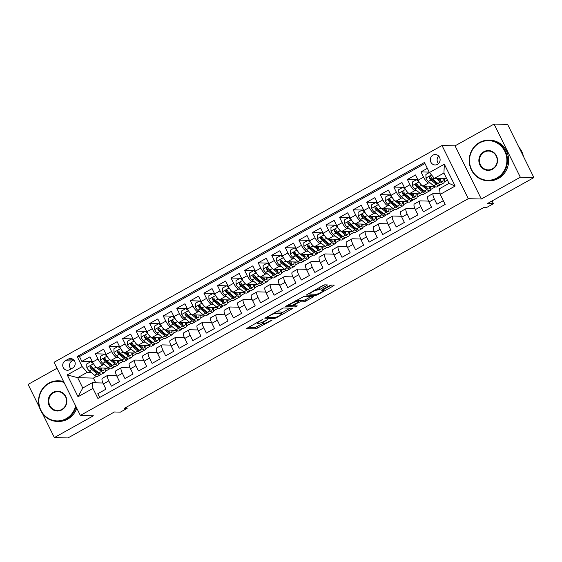 <?xml version="1.0" encoding="UTF-8"?>
<svg xmlns="http://www.w3.org/2000/svg" width="562" height="562" viewBox="0 0 562 562"><rect width="100%" height="100%" fill="white"/><g stroke="black" fill="none" stroke-linecap="round" stroke-linejoin="round"><path stroke-width="0.84" d="M262.587 319.448L246.339 328.622L255.935 328.875L271.945 320.242L269.367 321.246A5.1 0.836 153.7 0 1 263.402 323.579L262.602 323.557A5.1 0.836 153.7 0 1 262.285 323.438A5.1 0.836 153.7 0 1 265.159 321.134L267.547 319.581L264.414 321.113A5.1 0.836 153.7 0 1 258.443 323.445L257.649 323.424A5.1 0.836 153.7 0 1 257.333 323.305A5.1 0.836 153.7 0 1 260.199 321L262.587 319.448M432.944 155.168A5.199 4.896 -88.5 0 0 435.079 164.961A5.199 4.896 -88.5 0 0 439.99 158.575A5.199 4.896 -88.5 0 0 432.944 155.168M438.711 156.103A5.199 4.896 -88.5 0 0 438.515 163.598M326.592 285.665L327.484 284.948L324.695 284.836L322.834 285.566L306.227 295.071L315.914 295.359L317.783 294.628L333.491 285.847L334.292 285.096L331.039 285.004L322.455 289.493L321.555 290.217L323.262 290.294A4.264 0.695 153.7 0 1 323.529 290.392A4.264 0.695 153.7 0 1 320.579 292.619A4.264 0.695 153.7 0 1 316.139 294.277L309.824 294.109A4.264 0.695 153.7 0 1 309.564 294.01A4.264 0.695 153.7 0 1 312.514 291.783A4.264 0.695 153.7 0 1 316.947 290.125L319.869 289.423L326.592 285.665L326.199 284.878M42.473 413.492L54.374 437.573L67.946 437.938L114.409 411.974L120.38 412.136L127.167 408.342L124.448 408.272L483.917 207.42L486.629 207.49L493.415 203.704L492.059 200.964M520.328 177.227L494.054 124.061L455.051 145.853L481.325 199.018L520.328 177.227L533.9 177.585L487.444 203.542L493.415 203.704M481.325 199.018L468.294 198.674L80.345 415.437L54.064 362.279L442.02 145.509L468.294 198.674M54.374 437.573L93.376 415.789L80.345 415.437M283.29 307.976L264.814 318.204L274.509 318.499L276.371 317.769L292.978 308.264L283.29 307.976M286.416 305.918L303.993 296.406L313.687 296.701L304.197 301.906L300.312 301.801L298.443 302.532L293.09 305.749L297.305 305.918L295.373 306.929L285.622 306.676L286.416 305.918M494.054 124.061L507.627 124.427L533.9 177.585M57.022 368.258L28.1 384.415L39.459 407.401M427.338 168.34L420.966 171.902L429.206 172.12M430.302 183.001L428.567 182.952A6.498 1.897 -119.2 0 1 423.558 177.149L418.128 180.177L415.536 174.937L407.401 179.482L417.924 179.763M416.737 190.574L415.002 190.532A6.498 1.897 -119.2 0 1 409.993 184.729L404.563 187.757L401.971 182.517L393.836 187.062L404.359 187.343M403.172 198.154L401.437 198.112A6.498 1.897 -119.2 0 1 396.428 192.309L390.997 195.337L388.405 190.097L380.27 194.642L390.794 194.923M389.607 205.734L387.871 205.692A6.498 1.897 -119.2 0 1 382.863 199.882L377.439 202.917L374.847 197.676L366.705 202.222L377.228 202.503M376.041 213.314L374.306 213.272A6.498 1.897 -119.2 0 1 369.297 207.462L363.874 210.497L361.282 205.249L353.14 209.802L363.663 210.076M362.476 220.894L360.748 220.852A6.498 1.897 -119.2 0 1 355.732 215.042L350.309 218.077L347.716 212.829L339.574 217.382L350.098 217.656M348.911 228.474L347.183 228.432A6.498 1.897 -119.2 0 1 342.167 222.622L336.743 225.657L334.151 220.409L326.009 224.962L336.533 225.236M335.345 236.054L333.617 236.005A6.498 1.897 -119.2 0 1 328.601 230.202L323.178 233.237L320.586 227.989L312.444 232.542L322.967 232.816M321.78 243.634L320.052 243.585A6.498 1.897 -119.2 0 1 315.036 237.782L309.613 240.817L307.021 235.569L298.879 240.115L309.402 240.395M308.215 251.214L306.487 251.165A6.498 1.897 -119.2 0 1 301.471 245.362L296.048 248.397L293.455 243.149L285.313 247.694L295.837 247.975M294.65 258.794L292.921 258.745A6.498 1.897 -119.2 0 1 287.906 252.942L282.482 255.97L279.89 250.729L271.748 255.274L282.279 255.555M281.084 266.374L279.356 266.325A6.498 1.897 -119.2 0 1 274.34 260.522L268.917 263.55L266.325 258.309L258.19 262.854L268.713 263.135M267.519 273.954L265.791 273.905A6.498 1.897 -119.2 0 1 260.775 268.102L255.352 271.13L252.76 265.889L244.625 270.434L255.148 270.715M253.954 281.527L252.226 281.485A6.498 1.897 -119.2 0 1 247.217 275.682L241.786 278.71L239.194 273.469L231.059 278.014L241.583 278.295M240.395 289.107L238.66 289.065A6.498 1.897 -119.2 0 1 233.652 283.255L228.221 286.29L225.629 281.049L217.494 285.594L228.017 285.875M226.83 296.687L225.095 296.645A6.498 1.897 -119.2 0 1 220.086 290.835L214.656 293.87L212.064 288.622L203.929 293.174L214.452 293.448M213.265 304.267L211.53 304.225A6.498 1.897 -119.2 0 1 206.521 298.415L201.091 301.45L198.498 296.202L190.363 300.754L200.887 301.028M199.7 311.847L197.965 311.805A6.498 1.897 -119.2 0 1 192.956 305.995L187.525 309.03L184.933 303.782L176.798 308.334L187.322 308.608M186.134 319.427L184.399 319.378A6.498 1.897 -119.2 0 1 179.39 313.575L173.96 316.61L171.375 311.362L163.233 315.914L173.756 316.188M172.569 327.007L170.834 326.958A6.498 1.897 -119.2 0 1 165.825 321.155L160.402 324.19L157.81 318.942L149.668 323.487L160.191 323.768M159.004 334.587L157.269 334.538A6.498 1.897 -119.2 0 1 152.26 328.735L146.837 331.77L144.244 326.522L136.102 331.067L146.626 331.348M145.439 342.167L143.71 342.118A6.498 1.897 -119.2 0 1 138.695 336.315L133.271 339.343L130.679 334.102L122.537 338.647L133.061 338.928M131.873 349.747L130.145 349.697A6.498 1.897 -119.2 0 1 125.129 343.895L119.706 346.923L117.114 341.682L108.972 346.227L119.495 346.508M118.308 357.327L116.58 357.277A6.498 1.897 -119.2 0 1 111.564 351.475L106.141 354.503L103.549 349.262L95.407 353.807L97.999 359.055A6.498 1.897 60.8 0 0 103.015 364.857L104.743 364.9M105.93 354.088L95.407 353.807M99.685 397.482L97.823 393.716L105.958 389.171L103.366 383.923A6.498 1.897 60.8 0 1 102.368 378.31L107.799 375.276A6.498 1.897 60.8 0 0 108.796 380.888L111.388 386.136L119.523 381.591L116.931 376.343A6.498 1.897 60.8 0 1 115.934 370.73L121.364 367.696A6.498 1.897 -119.2 0 1 121.687 367.625L130.068 367.843M121.364 367.696A6.498 1.897 -119.2 0 0 122.361 373.316L124.954 378.556L133.089 374.011L130.496 368.763A6.498 1.897 60.8 0 1 129.499 363.15L134.929 360.116A6.498 1.897 -119.2 0 1 135.252 360.045L143.633 360.263M134.929 360.116A6.498 1.897 -119.2 0 0 135.927 365.736L138.519 370.976L146.654 366.431L144.062 361.183A6.498 1.897 60.8 0 1 143.064 355.57L148.494 352.536A6.498 1.897 -119.2 0 1 148.818 352.465L157.198 352.683M148.494 352.536A6.498 1.897 -119.2 0 0 149.492 358.156L152.084 363.396L160.219 358.851L157.627 353.603A6.498 1.897 60.8 0 1 156.629 347.99L162.053 344.956A6.498 1.897 -119.2 0 1 162.383 344.885L170.764 345.103M162.053 344.956A6.498 1.897 -119.2 0 0 163.05 350.576L165.642 355.816L173.784 351.271L171.192 346.023A6.498 1.897 60.8 0 1 170.195 340.41L175.618 337.383A6.498 1.897 -119.2 0 1 175.948 337.305L184.329 337.53M175.618 337.383A6.498 1.897 -119.2 0 0 176.616 342.996L179.208 348.236L187.35 343.691L184.757 338.45A6.498 1.897 60.8 0 1 183.76 332.83L189.183 329.803A6.498 1.897 -119.2 0 1 189.513 329.725L197.894 329.95M189.183 329.803A6.498 1.897 -119.2 0 0 190.181 335.416L192.773 340.663L200.915 336.111L198.323 330.87A6.498 1.897 60.8 0 1 197.325 325.25L202.749 322.223A6.498 1.897 -119.2 0 1 203.079 322.145L211.46 322.37M202.749 322.223A6.498 1.897 -119.2 0 0 203.746 327.836L206.338 333.083L214.48 328.531L211.888 323.291A6.498 1.897 60.8 0 1 210.891 317.671L216.314 314.643A6.498 1.897 -119.2 0 1 216.644 314.565L225.025 314.79M216.314 314.643A6.498 1.897 -119.2 0 0 217.311 320.256L219.904 325.503L228.046 320.951L225.453 315.711A6.498 1.897 60.8 0 1 224.456 310.098L229.879 307.063A6.498 1.897 -119.2 0 1 230.209 306.985L238.59 307.21M229.879 307.063A6.498 1.897 -119.2 0 0 230.877 312.676L233.469 317.923L241.611 313.371L239.019 308.131A6.498 1.897 60.8 0 1 238.021 302.518L243.444 299.483A6.498 1.897 -119.2 0 1 243.775 299.406L252.155 299.63M243.444 299.483A6.498 1.897 -119.2 0 0 244.442 305.096L247.034 310.343L255.176 305.798L252.584 300.551A6.498 1.897 60.8 0 1 251.586 294.938L257.01 291.903A6.498 1.897 -119.2 0 1 257.34 291.833L265.721 292.05M257.01 291.903A6.498 1.897 -119.2 0 0 258.007 297.516L260.599 302.763L268.741 298.218L266.149 292.971A6.498 1.897 60.8 0 1 265.152 287.358L270.575 284.323A6.498 1.897 -119.2 0 1 270.905 284.253L279.286 284.47M270.575 284.323A6.498 1.897 -119.2 0 0 271.572 289.943L274.165 295.183L282.3 290.638L279.714 285.391A6.498 1.897 60.8 0 1 278.71 279.778L284.14 276.743A6.498 1.897 -119.2 0 1 284.47 276.673L292.851 276.89M284.14 276.743A6.498 1.897 -119.2 0 0 285.138 282.363L287.73 287.603L295.865 283.058L293.273 277.811A6.498 1.897 60.8 0 1 292.275 272.198L297.705 269.163A6.498 1.897 -119.2 0 1 298.036 269.093L306.416 269.31M297.705 269.163A6.498 1.897 -119.2 0 0 298.703 274.783L301.295 280.024L309.43 275.478L306.838 270.231A6.498 1.897 60.8 0 1 305.84 264.618L311.271 261.583A6.498 1.897 -119.2 0 1 311.601 261.513L319.982 261.73M311.271 261.583A6.498 1.897 -119.2 0 0 312.268 267.203L314.861 272.444L322.995 267.898L320.403 262.651A6.498 1.897 60.8 0 1 319.406 257.038L324.836 254.01A6.498 1.897 -119.2 0 1 325.166 253.933L333.54 254.157M324.836 254.01A6.498 1.897 -119.2 0 0 325.834 259.623L328.426 264.864L336.561 260.318L333.969 255.078A6.498 1.897 60.8 0 1 332.971 249.458L338.401 246.43A6.498 1.897 -119.2 0 1 338.724 246.353L347.105 246.578M338.401 246.43A6.498 1.897 -119.2 0 0 339.399 252.043L341.991 257.291L350.126 252.738L347.534 247.498A6.498 1.897 60.8 0 1 346.536 241.878L351.967 238.85A6.498 1.897 -119.2 0 1 352.29 238.773L360.671 238.998M351.967 238.85A6.498 1.897 -119.2 0 0 352.964 244.463L355.556 249.711L363.691 245.158L361.099 239.918A6.498 1.897 60.8 0 1 360.102 234.298L365.525 231.27A6.498 1.897 -119.2 0 1 365.855 231.193L374.236 231.418M365.525 231.27A6.498 1.897 -119.2 0 0 366.522 236.883L369.115 242.131L377.257 237.578L374.664 232.338A6.498 1.897 60.8 0 1 373.667 226.718L379.09 223.69A6.498 1.897 -119.2 0 1 379.42 223.613L387.801 223.838M379.09 223.69A6.498 1.897 -119.2 0 0 380.088 229.303L382.68 234.551L390.822 229.998L388.23 224.758A6.498 1.897 60.8 0 1 387.232 219.145L392.655 216.11A6.498 1.897 -119.2 0 1 392.986 216.033L401.366 216.258M392.655 216.11A6.498 1.897 -119.2 0 0 393.653 221.723L396.245 226.971L404.387 222.426L401.795 217.178A6.498 1.897 60.8 0 1 400.797 211.565L406.221 208.53A6.498 1.897 -119.2 0 1 406.551 208.453L414.932 208.678M406.221 208.53A6.498 1.897 -119.2 0 0 407.218 214.143L409.81 219.391L417.952 214.846L415.36 209.598A6.498 1.897 60.8 0 1 414.363 203.985L419.786 200.95A6.498 1.897 -119.2 0 1 420.116 200.88L428.497 201.098M419.786 200.95A6.498 1.897 -119.2 0 0 420.783 206.57L423.376 211.811L431.518 207.266L428.925 202.018A6.498 1.897 60.8 0 1 427.928 196.405L433.351 193.37A6.498 1.897 -119.2 0 1 433.681 193.3L440.102 193.468M418.128 180.177A6.498 1.897 60.8 0 0 423.144 185.987L434.363 186.282M404.563 187.757A6.498 1.897 60.8 0 0 409.579 193.567L420.798 193.862M390.997 195.337A6.498 1.897 60.8 0 0 396.013 201.14L407.232 201.442M377.439 202.917A6.498 1.897 60.8 0 0 382.448 208.72L393.667 209.022M363.874 210.497A6.498 1.897 60.8 0 0 368.883 216.3L380.102 216.602M350.309 218.077A6.498 1.897 60.8 0 0 355.317 223.88L366.536 224.175M336.743 225.657A6.498 1.897 60.8 0 0 341.752 231.46L352.978 231.755M323.178 233.237A6.498 1.897 60.8 0 0 328.187 239.04L339.413 239.335M309.613 240.817A6.498 1.897 60.8 0 0 314.622 246.62L325.848 246.915M296.048 248.397A6.498 1.897 60.8 0 0 301.056 254.2L312.282 254.495M282.482 255.97A6.498 1.897 60.8 0 0 287.491 261.78L298.717 262.075M268.917 263.55A6.498 1.897 60.8 0 0 273.933 269.36L285.152 269.655M255.352 271.13A6.498 1.897 60.8 0 0 260.368 276.94L271.587 277.235M241.786 278.71A6.498 1.897 60.8 0 0 246.802 284.512L258.021 284.815M228.221 286.29A6.498 1.897 60.8 0 0 233.237 292.092L244.456 292.395M214.656 293.87A6.498 1.897 60.8 0 0 219.672 299.672L230.891 299.975M201.091 301.45A6.498 1.897 60.8 0 0 206.106 307.252L217.325 307.547M187.525 309.03A6.498 1.897 60.8 0 0 192.541 314.832L203.76 315.127M173.96 316.61A6.498 1.897 60.8 0 0 178.976 322.412L190.195 322.707M160.402 324.19A6.498 1.897 60.8 0 0 165.411 329.992L176.63 330.287M146.837 331.77A6.498 1.897 60.8 0 0 151.845 337.572L163.064 337.867M133.271 339.343A6.498 1.897 60.8 0 0 138.28 345.152L149.506 345.447M119.706 346.923A6.498 1.897 60.8 0 0 124.715 352.732L135.941 353.027M106.141 354.503A6.498 1.897 60.8 0 0 111.15 360.312L122.375 360.607M69.674 369.691L72.66 368.026A5.037 4.749 -88.5 0 0 70.594 358.535A5.037 4.749 -88.5 0 0 68.255 359.118L65.276 360.783A5.037 4.749 -88.5 0 0 67.342 370.274A5.037 4.749 -88.5 0 0 69.674 369.691M429.417 172.541L444.338 164.202L455.129 186.043L440.208 194.382L439.54 188.692L449.038 183.381L443.924 173.04L434.426 178.344L429.417 172.541L424.443 162.481L77.184 356.512L82.157 366.572L87.166 372.374L91.177 372.48M440.208 194.382L445.181 204.435L97.921 398.465L92.948 388.412L78.027 396.751L67.236 374.91L82.157 366.572M424.963 163.528L79.467 356.575L81.841 361.387L89.983 356.842L92.575 362.083A6.498 1.897 60.8 0 0 97.584 367.885L108.81 368.187M116.51 375.423L108.129 375.205A6.498 1.897 60.8 0 0 107.799 375.276M433.351 193.37A6.498 1.897 -119.2 0 0 434.349 198.99L436.941 204.231L443.32 200.669M111.564 351.475L108.972 346.227M125.129 343.895L122.537 338.647M138.695 336.315L136.102 331.067M152.26 328.735L149.668 323.487M165.825 321.155L163.233 315.914M179.39 313.575L176.798 308.334M192.956 305.995L190.363 300.754M206.521 298.415L203.929 293.174M220.086 290.835L217.494 285.594M233.652 283.255L231.059 278.014M247.217 275.682L244.625 270.434M260.775 268.102L258.19 262.854M274.34 260.522L271.748 255.274M287.906 252.942L285.313 247.694M301.471 245.362L298.879 240.115M315.036 237.782L312.444 232.542M328.601 230.202L326.009 224.962M342.167 222.622L339.574 217.382M355.732 215.042L353.14 209.802M369.297 207.462L366.705 202.222M382.863 199.882L380.27 194.642M396.428 192.309L393.836 187.062M409.993 184.729L407.401 179.482M423.558 177.149L420.966 171.902M434.426 178.344L446.706 178.667M87.166 372.374L77.675 377.678L82.783 388.026L92.28 382.722L92.948 388.412M96.467 376.392L93.418 378.1L77.675 377.678L67.236 374.91M102.944 383.003L92.28 382.722M455.051 145.853L442.02 145.509M127.167 408.342L126.548 407.099M93.418 378.1L95.751 382.813M430.71 189.457L435.388 186.837M417.144 197.03L421.823 194.417M403.579 204.61L408.258 201.997M390.014 212.19L394.693 209.577M376.449 219.77L381.127 217.157M362.883 227.35L367.562 224.737M349.318 234.93L353.997 232.317M335.753 242.51L340.432 239.897M322.188 250.09L326.866 247.477M308.622 257.67L313.308 255.057M295.057 265.25L299.743 262.63M281.499 272.83L286.177 270.21M267.933 280.403L272.612 277.79M254.368 287.983L259.047 285.37M240.803 295.563L245.482 292.95M227.238 303.143L231.916 300.53M213.672 310.723L218.351 308.109M200.107 318.303L204.786 315.689M186.542 325.883L191.22 323.269M172.977 333.463L177.655 330.849M159.411 341.043L164.09 338.429M145.846 348.623L150.525 346.002M132.281 356.203L136.959 353.582M118.715 363.776L123.394 361.162M105.15 371.356L109.836 368.742M444.275 181.877L447.422 180.114M105.087 369.016L106.668 368.131M92.365 361.668L81.841 361.387M79.467 356.575L77.184 356.512M118.645 361.436L120.233 360.551M132.21 353.856L133.798 352.971M145.776 346.276L147.363 345.391M159.341 338.696L160.929 337.811M172.906 331.116L174.494 330.231M186.472 323.536L188.059 322.651M200.037 315.956L201.618 315.071M213.602 308.376L215.183 307.491M227.167 300.796L228.748 299.918M240.733 293.224L242.313 292.338M254.298 285.644L255.879 284.758M267.863 278.064L269.444 277.178M281.429 270.484L283.009 269.598M294.994 262.904L296.574 262.018M308.559 255.324L310.14 254.438M322.124 247.744L323.705 246.858M335.683 240.164L337.27 239.279M349.248 232.584L350.836 231.699M362.813 225.004L364.401 224.119M376.378 217.424L377.966 216.539M389.944 209.844L391.531 208.966M403.509 202.271L405.09 201.386M417.074 194.691L418.655 193.806M430.64 187.111L432.22 186.226M444.205 179.531L445.785 178.646M82.783 388.026L78.027 396.751M444.338 164.202L443.924 173.04M455.129 186.043L449.038 183.381M73.805 359.989L72.062 360.966A5.037 4.749 -88.5 0 0 70.917 369.002M248.228 327.253L255.225 327.435L262.721 323.557M281.618 312.999L290.28 308.159M267.926 316.687L267.364 317.214L275.787 317.439L279.019 315.851A5.1 0.836 153.7 0 0 281.892 313.547A5.1 0.836 153.7 0 0 281.576 313.427L275.823 313.273A5.1 0.836 153.7 0 0 269.851 315.605L267.926 316.687L267.758 316.343M281.892 313.547L281.183 312.107A5.1 0.836 153.7 0 0 280.867 311.987L281.576 313.427M275.794 311.854L280.867 311.987M310.99 296.596L305.356 299.743L306.065 301.176M298.141 300.881L299.602 300.368L303.487 300.466L305.356 299.743M292.942 305.447L292.366 305.433M288.77 305.342L287.512 305.307M296.272 301.696A4.264 0.695 153.7 0 0 291.833 303.354A4.264 0.695 153.7 0 0 288.889 305.573A4.264 0.695 153.7 0 0 289.149 305.679L291.376 305.735L297.698 302.511L298.598 301.794L296.272 301.696L295.774 300.691M297.853 300.459L298.499 301.752M296.497 300.284L297.79 300.319M317.2 288.713L324.787 284.843M323.213 289.76L331.692 285.025M308.215 293.736L309.444 293.771M93.418 363.628L90.847 361.668L86.773 363.944L86.836 367.576A4.306 1.257 60.8 0 0 89.281 370.927L94.592 375.276A12.427 3.625 60.8 0 0 97.662 376.35L100.24 374.91A12.427 3.625 60.8 0 0 100.851 374.095M97.275 372.627A10.313 3.007 60.8 0 0 97.17 371.594M94.268 364.942A4.306 1.257 60.8 0 0 96.06 367.134L101.371 371.482A12.427 3.625 60.8 0 0 104.448 372.564A12.427 3.625 60.8 0 0 104.897 368.082M98.533 367.913L100.865 369.824A10.313 3.007 60.8 0 0 103.415 370.716A10.313 3.007 60.8 0 0 103.991 368.061M90.847 361.668L92.899 362.715M104.448 372.564L101.87 374.004A12.427 3.625 -119.2 0 1 98.793 372.922L93.482 368.574A4.306 1.257 -119.2 0 1 91.641 366.305L90.257 365.946L90.018 367.211A4.306 1.257 60.8 0 0 91.852 369.487L97.17 373.835A12.427 3.625 60.8 0 0 100.24 374.91M100.443 369.48A12.427 3.625 60.8 0 0 99.952 367.948M99.186 367.934A10.313 3.007 -119.2 0 1 99.397 368.623M99.06 373.133A10.313 3.007 -119.2 0 1 96.657 372.17L91.346 367.822A2.192 0.639 -119.2 0 1 90.798 367.232L90.018 367.211M101.483 370.281A10.313 3.007 60.8 0 0 101.097 367.984M64.075 382.532A19.818 18.679 -88.5 0 0 48.852 383.579A19.818 18.679 -88.5 0 0 40.963 410.351A19.818 18.679 -88.5 0 0 66.175 418.634A19.818 18.679 -88.5 0 0 75.624 405.897M76.046 406.748A20.309 19.136 91.5 0 1 66.555 419.069A20.309 19.136 91.5 0 1 57.141 421.409A20.309 19.136 91.5 0 1 39.031 405.743A20.309 19.136 91.5 0 1 48.803 383.151A20.309 19.136 91.5 0 1 58.216 380.811A20.309 19.136 91.5 0 1 63.731 381.83M53.179 392.339A9.912 9.336 91.5 0 1 65.789 396.484A9.912 9.336 91.5 0 1 61.848 409.874A9.912 9.336 91.5 0 1 49.238 405.729A9.912 9.336 91.5 0 1 53.179 392.339M61.799 409.445A9.421 8.88 -88.5 0 0 66.33 398.964A9.421 8.88 -88.5 0 0 57.928 391.693A9.421 8.88 -88.5 0 0 53.559 392.775A9.421 8.88 -88.5 0 0 49.027 403.263A9.421 8.88 -88.5 0 0 57.429 410.527A9.421 8.88 -88.5 0 0 61.799 409.445M76.783 408.237A20.309 19.136 91.5 0 1 67.749 419.104A20.309 19.136 91.5 0 1 58.336 421.444L57.141 421.409M58.216 380.811L59.41 380.839A20.309 19.136 91.5 0 1 63.534 381.429M66.471 402.378A9.421 8.88 91.5 0 1 66.527 400.306M479.534 142.931A19.818 18.679 -88.5 0 0 471.644 169.71A19.818 18.679 -88.5 0 0 496.857 177.992A19.818 18.679 -88.5 0 0 504.746 151.213A19.818 18.679 -88.5 0 0 479.534 142.931M497.237 178.428A20.309 19.136 91.5 0 1 487.823 180.767A20.309 19.136 91.5 0 1 469.713 165.102A20.309 19.136 91.5 0 1 479.484 142.509A20.309 19.136 91.5 0 1 488.898 140.17A20.309 19.136 91.5 0 1 507.008 155.836A20.309 19.136 91.5 0 1 497.237 178.428M483.868 151.698A9.912 9.336 91.5 0 1 496.471 155.836A9.912 9.336 91.5 0 1 492.53 169.225A9.912 9.336 91.5 0 1 479.92 165.088A9.912 9.336 91.5 0 1 483.868 151.698M492.481 168.797A9.421 8.88 -88.5 0 0 497.012 158.315A9.421 8.88 -88.5 0 0 488.61 151.045A9.421 8.88 -88.5 0 0 484.24 152.133A9.421 8.88 -88.5 0 0 479.709 162.615A9.421 8.88 -88.5 0 0 488.111 169.886A9.421 8.88 -88.5 0 0 492.481 168.797M488.898 140.17L490.092 140.198A20.309 19.136 91.5 0 1 508.203 155.864A20.309 19.136 91.5 0 1 498.431 178.456A20.309 19.136 91.5 0 1 489.017 180.795L487.823 180.767M497.152 161.737A9.421 8.88 91.5 0 1 497.208 159.664M518.824 147.089A20.309 19.136 91.5 0 1 523.44 156.412M106.984 356.048L104.413 354.088L100.338 356.364L100.401 359.996A4.306 1.257 60.8 0 0 102.839 363.347L108.157 367.696A12.427 3.625 60.8 0 0 111.227 368.77L113.805 367.33A12.427 3.625 60.8 0 0 114.416 366.515M110.84 365.054A10.313 3.007 60.8 0 0 110.735 364.014M107.834 357.362A4.306 1.257 60.8 0 0 109.625 359.554L114.936 363.902A12.427 3.625 60.8 0 0 118.013 364.984A12.427 3.625 60.8 0 0 118.463 360.502M112.098 360.333L114.43 362.244A10.313 3.007 60.8 0 0 116.98 363.136A10.313 3.007 60.8 0 0 117.556 360.481M104.413 354.088L106.464 355.135M118.013 364.984L115.435 366.424A12.427 3.625 -119.2 0 1 112.358 365.342L107.047 360.994A4.306 1.257 -119.2 0 1 105.206 358.725L103.822 358.366L103.584 359.631A4.306 1.257 60.8 0 0 105.417 361.907L110.735 366.255A12.427 3.625 60.8 0 0 113.805 367.33M114.009 361.9A12.427 3.625 60.8 0 0 113.517 360.368M112.751 360.354A10.313 3.007 -119.2 0 1 112.962 361.043M112.625 365.553A10.313 3.007 -119.2 0 1 110.222 364.59L104.911 360.242A2.192 0.639 -119.2 0 1 104.363 359.652L103.584 359.631M115.048 362.701A10.313 3.007 60.8 0 0 114.662 360.404M120.549 348.468L117.971 346.508L113.903 348.784L113.967 352.416A4.306 1.257 60.8 0 0 116.404 355.767L121.722 360.116A12.427 3.625 60.8 0 0 124.792 361.19L127.37 359.75A12.427 3.625 60.8 0 0 127.981 358.935M124.406 357.474A10.313 3.007 60.8 0 0 124.3 356.434M121.399 349.782A4.306 1.257 60.8 0 0 123.19 351.974L128.501 356.322A12.427 3.625 60.8 0 0 131.578 357.404A12.427 3.625 60.8 0 0 132.028 352.922M125.663 352.753L127.995 354.664A10.313 3.007 60.8 0 0 130.546 355.556A10.313 3.007 60.8 0 0 131.122 352.901M117.971 346.508L120.029 347.555M131.578 357.404L129 358.844A12.427 3.625 -119.2 0 1 125.923 357.762L120.612 353.414A4.306 1.257 -119.2 0 1 118.772 351.145L117.388 350.786L117.149 352.058A4.306 1.257 60.8 0 0 118.982 354.327L124.293 358.675A12.427 3.625 60.8 0 0 127.37 359.75M127.574 354.32A12.427 3.625 60.8 0 0 127.082 352.796M126.317 352.774A10.313 3.007 -119.2 0 1 126.527 353.463M126.19 357.973A10.313 3.007 -119.2 0 1 123.788 357.018L118.477 352.669A2.192 0.639 -119.2 0 1 117.929 352.079L117.149 352.058M128.607 355.121A10.313 3.007 60.8 0 0 128.227 352.824M134.114 340.888L131.536 338.928L127.469 341.204L127.532 344.836A4.306 1.257 60.8 0 0 129.97 348.187L135.287 352.536A12.427 3.625 60.8 0 0 138.357 353.61L140.936 352.17A12.427 3.625 60.8 0 0 141.547 351.355M137.971 349.894A10.313 3.007 60.8 0 0 137.866 348.854M134.964 342.202A4.306 1.257 60.8 0 0 136.756 344.401L142.067 348.749A12.427 3.625 60.8 0 0 145.144 349.824A12.427 3.625 60.8 0 0 145.593 345.342M139.228 345.173L141.561 347.084A10.313 3.007 60.8 0 0 144.111 347.983A10.313 3.007 60.8 0 0 144.68 345.321M131.536 338.928L133.594 339.975M145.144 349.824L142.565 351.264A12.427 3.625 -119.2 0 1 139.488 350.189L134.178 345.841A4.306 1.257 -119.2 0 1 132.337 343.565L130.953 343.206L130.707 344.478A4.306 1.257 60.8 0 0 132.548 346.747L137.859 351.095A12.427 3.625 60.8 0 0 140.936 352.17M141.139 346.74A12.427 3.625 60.8 0 0 140.641 345.216M139.882 345.194A10.313 3.007 -119.2 0 1 140.093 345.883M139.755 350.393A10.313 3.007 -119.2 0 1 137.353 349.438L132.042 345.089A2.192 0.639 -119.2 0 1 131.494 344.499L130.707 344.478M142.172 347.541A10.313 3.007 60.8 0 0 141.793 345.244M147.68 333.308L145.101 331.348L141.034 333.624L141.097 337.256A4.306 1.257 60.8 0 0 143.535 340.607L148.846 344.956A12.427 3.625 60.8 0 0 151.923 346.037L154.501 344.597A12.427 3.625 60.8 0 0 155.112 343.775M151.536 342.314A10.313 3.007 60.8 0 0 151.424 341.274M148.53 334.622A4.306 1.257 60.8 0 0 150.321 336.821L155.632 341.169A12.427 3.625 60.8 0 0 158.702 342.244A12.427 3.625 60.8 0 0 159.158 337.762M152.787 337.593L155.126 339.504A10.313 3.007 60.8 0 0 157.676 340.403A10.313 3.007 60.8 0 0 158.245 337.741M145.101 331.348L147.16 332.395M158.702 342.244L156.131 343.684A12.427 3.625 -119.2 0 1 153.054 342.609L147.743 338.261A4.306 1.257 -119.2 0 1 145.902 335.985L144.518 335.633L144.272 336.898A4.306 1.257 60.8 0 0 146.113 339.167L151.424 343.515A12.427 3.625 60.8 0 0 154.501 344.597M154.705 339.16A12.427 3.625 60.8 0 0 154.206 337.636M153.447 337.614A10.313 3.007 -119.2 0 1 153.658 338.303M153.321 342.82A10.313 3.007 -119.2 0 1 150.918 341.858L145.607 337.509A2.192 0.639 -119.2 0 1 145.059 336.919L144.272 336.898M155.737 339.961A10.313 3.007 60.8 0 0 155.358 337.664M161.238 325.735L158.667 323.775L154.599 326.044L154.662 329.676A4.306 1.257 60.8 0 0 157.1 333.027L162.411 337.376A12.427 3.625 60.8 0 0 165.488 338.457L168.066 337.017A12.427 3.625 60.8 0 0 168.677 336.195M165.102 334.734A10.313 3.007 60.8 0 0 164.989 333.695M162.088 327.042A4.306 1.257 60.8 0 0 163.886 329.241L169.197 333.589A12.427 3.625 60.8 0 0 172.267 334.664A12.427 3.625 60.8 0 0 172.724 330.182M166.352 330.013L168.691 331.924A10.313 3.007 60.8 0 0 171.241 332.823A10.313 3.007 60.8 0 0 171.81 330.161M158.667 323.775L160.725 324.822M172.267 334.664L169.696 336.104A12.427 3.625 -119.2 0 1 166.619 335.029L161.308 330.681A4.306 1.257 -119.2 0 1 159.468 328.405L158.084 328.053L157.838 329.318A4.306 1.257 60.8 0 0 159.678 331.587L164.989 335.935A12.427 3.625 60.8 0 0 168.066 337.017M168.27 331.58A12.427 3.625 60.8 0 0 167.771 330.056M167.012 330.035A10.313 3.007 -119.2 0 1 167.223 330.723M166.886 335.24A10.313 3.007 -119.2 0 1 164.483 334.278L159.172 329.929A2.192 0.639 -119.2 0 1 158.625 329.339L157.838 329.318M169.303 332.381A10.313 3.007 60.8 0 0 168.923 330.084M174.803 318.155L172.232 316.195L168.164 318.464L168.228 322.096A4.306 1.257 60.8 0 0 170.665 325.447L175.976 329.796A12.427 3.625 60.8 0 0 179.053 330.877L181.631 329.437A12.427 3.625 60.8 0 0 182.243 328.615M178.667 327.154A10.313 3.007 60.8 0 0 178.554 326.115M175.653 319.462A4.306 1.257 60.8 0 0 177.452 321.661L182.762 326.009A12.427 3.625 60.8 0 0 185.832 327.084A12.427 3.625 60.8 0 0 186.282 322.609M179.917 322.44L182.257 324.344A10.313 3.007 60.8 0 0 184.807 325.243A10.313 3.007 60.8 0 0 185.376 322.581M172.232 316.195L174.29 317.242M185.832 327.084L183.254 328.524A12.427 3.625 -119.2 0 1 180.184 327.449L174.873 323.101A4.306 1.257 -119.2 0 1 173.033 320.825L171.649 320.473L171.403 321.738A4.306 1.257 60.8 0 0 173.244 324.007L178.554 328.356A12.427 3.625 60.8 0 0 181.631 329.437M181.835 324A12.427 3.625 60.8 0 0 181.336 322.476M180.578 322.455A10.313 3.007 -119.2 0 1 180.788 323.143M180.451 327.66A10.313 3.007 -119.2 0 1 178.049 326.698L172.738 322.349A2.192 0.639 -119.2 0 1 172.183 321.759L171.403 321.738M182.868 324.808A10.313 3.007 60.8 0 0 182.488 322.504M188.368 310.575L185.797 308.615L181.73 310.884L181.793 314.516A4.306 1.257 60.8 0 0 184.231 317.867L189.542 322.216A12.427 3.625 60.8 0 0 192.618 323.298L195.197 321.857A12.427 3.625 60.8 0 0 195.808 321.035M192.232 319.574A10.313 3.007 60.8 0 0 192.12 318.535M189.218 311.882A4.306 1.257 60.8 0 0 191.017 314.081L196.328 318.429A12.427 3.625 60.8 0 0 199.398 319.504A12.427 3.625 60.8 0 0 199.847 315.029M193.483 314.861L195.815 316.771A10.313 3.007 60.8 0 0 198.372 317.663A10.313 3.007 60.8 0 0 198.941 315.001M185.797 308.615L187.856 309.662M199.398 319.504L196.819 320.944A12.427 3.625 -119.2 0 1 193.75 319.869L188.439 315.521A4.306 1.257 -119.2 0 1 186.598 313.252L185.214 312.894L184.968 314.158A4.306 1.257 60.8 0 0 186.809 316.427L192.12 320.776A12.427 3.625 60.8 0 0 195.197 321.857M195.393 316.42A12.427 3.625 60.8 0 0 194.902 314.896M194.143 314.875A10.313 3.007 -119.2 0 1 194.354 315.57M194.016 320.08A10.313 3.007 -119.2 0 1 191.614 319.118L186.303 314.769A2.192 0.639 -119.2 0 1 185.748 314.179L184.968 314.158M196.433 317.228A10.313 3.007 60.8 0 0 196.054 314.924M201.934 302.995L199.362 301.035L195.295 303.311L195.358 306.936A4.306 1.257 60.8 0 0 197.796 310.287L203.107 314.636A12.427 3.625 60.8 0 0 206.184 315.718L208.762 314.277A12.427 3.625 60.8 0 0 209.366 313.455M205.79 311.994A10.313 3.007 60.8 0 0 205.685 310.955M202.784 304.302A4.306 1.257 60.8 0 0 204.575 306.501L209.893 310.849A12.427 3.625 60.8 0 0 212.963 311.924A12.427 3.625 60.8 0 0 213.412 307.449M207.048 307.281L209.38 309.191A10.313 3.007 60.8 0 0 211.937 310.084A10.313 3.007 60.8 0 0 212.506 307.421M199.362 301.035L201.421 302.082M212.963 311.924L210.385 313.364A12.427 3.625 -119.2 0 1 207.315 312.289L202.004 307.941A4.306 1.257 -119.2 0 1 200.163 305.672L198.779 305.314L198.534 306.578A4.306 1.257 60.8 0 0 200.374 308.847L205.685 313.196A12.427 3.625 60.8 0 0 208.762 314.277M208.959 308.847A12.427 3.625 60.8 0 0 208.467 307.316M207.708 307.295A10.313 3.007 -119.2 0 1 207.912 307.99M207.582 312.5A10.313 3.007 -119.2 0 1 205.179 311.538L199.868 307.189A2.192 0.639 -119.2 0 1 199.313 306.599L198.534 306.578M209.998 309.648A10.313 3.007 60.8 0 0 209.619 307.344M215.499 295.415L212.928 293.455L208.86 295.731L208.923 299.363A4.306 1.257 60.8 0 0 211.361 302.714L216.672 307.063A12.427 3.625 60.8 0 0 219.749 308.138L222.327 306.697A12.427 3.625 60.8 0 0 222.931 305.876M219.356 304.414A10.313 3.007 60.8 0 0 219.25 303.382M216.349 296.722A4.306 1.257 60.8 0 0 218.14 298.921L223.458 303.269A12.427 3.625 60.8 0 0 226.528 304.351A12.427 3.625 60.8 0 0 226.978 299.869M220.613 299.701L222.945 301.611A10.313 3.007 60.8 0 0 225.502 302.504A10.313 3.007 60.8 0 0 226.072 299.841M212.928 293.455L214.986 294.502M226.528 304.351L223.95 305.791A12.427 3.625 -119.2 0 1 220.88 304.709L215.569 300.361A4.306 1.257 -119.2 0 1 213.729 298.092L212.338 297.734L212.099 298.998A4.306 1.257 60.8 0 0 213.939 301.274L219.25 305.623A12.427 3.625 60.8 0 0 222.327 306.697M222.524 301.267A12.427 3.625 60.8 0 0 222.032 299.736M221.273 299.715A10.313 3.007 -119.2 0 1 221.477 300.41M221.14 304.92A10.313 3.007 -119.2 0 1 218.744 303.958L213.434 299.609A2.192 0.639 -119.2 0 1 212.879 299.019L212.099 298.998M223.564 302.068A10.313 3.007 60.8 0 0 223.184 299.771M229.064 287.835L226.493 285.875L222.426 288.151L222.489 291.783A4.306 1.257 60.8 0 0 224.926 295.134L230.237 299.483A12.427 3.625 60.8 0 0 233.314 300.558L235.885 299.117A12.427 3.625 60.8 0 0 236.497 298.296M232.921 296.834A10.313 3.007 60.8 0 0 232.816 295.802M229.914 289.142A4.306 1.257 60.8 0 0 231.706 291.341L237.023 295.689A12.427 3.625 60.8 0 0 240.093 296.771A12.427 3.625 60.8 0 0 240.543 292.289M234.178 292.121L236.511 294.031A10.313 3.007 60.8 0 0 239.061 294.924A10.313 3.007 60.8 0 0 239.637 292.268M226.493 285.875L228.551 286.922M240.093 296.771L237.515 298.211A12.427 3.625 -119.2 0 1 234.445 297.129L229.127 292.781A4.306 1.257 -119.2 0 1 227.294 290.512L225.903 290.154L225.664 291.418A4.306 1.257 60.8 0 0 227.505 293.694L232.816 298.043A12.427 3.625 60.8 0 0 235.885 299.117M236.089 293.687A12.427 3.625 60.8 0 0 235.597 292.156M234.832 292.135A10.313 3.007 -119.2 0 1 235.042 292.83M234.705 297.34A10.313 3.007 -119.2 0 1 232.31 296.378L226.992 292.029A2.192 0.639 -119.2 0 1 226.444 291.439L225.664 291.418M237.129 294.488A10.313 3.007 60.8 0 0 236.75 292.191M242.629 280.255L240.058 278.295L235.991 280.571L236.054 284.203A4.306 1.257 60.8 0 0 238.492 287.554L243.803 291.903A12.427 3.625 60.8 0 0 246.88 292.978L249.451 291.538A12.427 3.625 60.8 0 0 250.062 290.716M246.486 289.254A10.313 3.007 60.8 0 0 246.381 288.222M243.479 281.569A4.306 1.257 60.8 0 0 245.271 283.761L250.582 288.109A12.427 3.625 60.8 0 0 253.659 289.191A12.427 3.625 60.8 0 0 254.108 284.709M247.744 284.541L250.076 286.451A10.313 3.007 60.8 0 0 252.626 287.344A10.313 3.007 60.8 0 0 253.202 284.688M240.058 278.295L242.11 279.342M253.659 289.191L251.081 290.631A12.427 3.625 -119.2 0 1 248.011 289.549L242.693 285.201A4.306 1.257 -119.2 0 1 240.859 282.932L239.468 282.574L239.229 283.838A4.306 1.257 60.8 0 0 241.07 286.114L246.381 290.463A12.427 3.625 60.8 0 0 249.451 291.538M249.654 286.107A12.427 3.625 60.8 0 0 249.163 284.576M248.397 284.555A10.313 3.007 -119.2 0 1 248.608 285.25M248.271 289.76A10.313 3.007 -119.2 0 1 245.875 288.798L240.557 284.449A2.192 0.639 -119.2 0 1 240.009 283.859L239.229 283.838M250.694 286.908A10.313 3.007 60.8 0 0 250.308 284.611M256.195 272.675L253.624 270.715L249.556 272.992L249.619 276.623A4.306 1.257 60.8 0 0 252.057 279.974L257.368 284.323A12.427 3.625 60.8 0 0 260.438 285.398L263.016 283.958A12.427 3.625 60.8 0 0 263.627 283.143M260.051 281.681A10.313 3.007 60.8 0 0 259.946 280.642M257.045 273.989A4.306 1.257 60.8 0 0 258.836 276.181L264.147 280.529A12.427 3.625 60.8 0 0 267.224 281.611A12.427 3.625 60.8 0 0 267.674 277.129M261.309 276.961L263.641 278.871A10.313 3.007 60.8 0 0 266.191 279.764A10.313 3.007 60.8 0 0 266.767 277.108M253.624 270.715L255.675 271.762M267.224 281.611L264.646 283.051A12.427 3.625 -119.2 0 1 261.576 281.969L256.258 277.621A4.306 1.257 -119.2 0 1 254.424 275.352L253.033 274.994L252.795 276.258A4.306 1.257 60.8 0 0 254.635 278.534L259.946 282.883A12.427 3.625 60.8 0 0 263.016 283.958M263.22 278.527A12.427 3.625 60.8 0 0 262.728 276.996M261.962 276.982A10.313 3.007 -119.2 0 1 262.173 277.67M261.836 282.18A10.313 3.007 -119.2 0 1 259.44 281.218L254.122 276.869A2.192 0.639 -119.2 0 1 253.574 276.279L252.795 276.258M264.259 279.328A10.313 3.007 60.8 0 0 263.873 277.031M269.76 265.095L267.189 263.135L263.114 265.412L263.185 269.043A4.306 1.257 60.8 0 0 265.622 272.394L270.933 276.743A12.427 3.625 60.8 0 0 274.003 277.818L276.581 276.378A12.427 3.625 60.8 0 0 277.192 275.563M273.617 274.101A10.313 3.007 60.8 0 0 273.511 273.062M270.61 266.409A4.306 1.257 60.8 0 0 272.401 268.601L277.712 272.949A12.427 3.625 60.8 0 0 280.789 274.031A12.427 3.625 60.8 0 0 281.239 269.549M274.874 269.381L277.207 271.291A10.313 3.007 60.8 0 0 279.757 272.184A10.313 3.007 60.8 0 0 280.333 269.528M267.189 263.135L269.24 264.182M280.789 274.031L278.211 275.471A12.427 3.625 -119.2 0 1 275.134 274.389L269.823 270.041A4.306 1.257 -119.2 0 1 267.99 267.772L266.599 267.414L266.36 268.685A4.306 1.257 60.8 0 0 268.2 270.954L273.511 275.303A12.427 3.625 60.8 0 0 276.581 276.378M276.785 270.947A12.427 3.625 60.8 0 0 276.293 269.423M275.528 269.402A10.313 3.007 -119.2 0 1 275.738 270.09M275.401 274.6A10.313 3.007 -119.2 0 1 272.999 273.645L267.688 269.296A2.192 0.639 -119.2 0 1 267.14 268.706L266.36 268.685M277.825 271.748A10.313 3.007 60.8 0 0 277.438 269.451M283.325 257.515L280.754 255.555L276.68 257.832L276.75 261.463A4.306 1.257 60.8 0 0 279.188 264.814L284.498 269.163A12.427 3.625 60.8 0 0 287.568 270.238L290.147 268.798A12.427 3.625 60.8 0 0 290.758 267.983M287.182 266.521A10.313 3.007 60.8 0 0 287.077 265.482M284.175 258.829A4.306 1.257 60.8 0 0 285.967 261.028L291.278 265.376A12.427 3.625 60.8 0 0 294.355 266.451A12.427 3.625 60.8 0 0 294.804 261.969M288.439 261.801L290.772 263.711A10.313 3.007 60.8 0 0 293.322 264.611A10.313 3.007 60.8 0 0 293.898 261.948M280.754 255.555L282.805 256.602M294.355 266.451L291.776 267.891A12.427 3.625 -119.2 0 1 288.699 266.817L283.388 262.468A4.306 1.257 -119.2 0 1 281.548 260.192L280.164 259.834L279.925 261.105A4.306 1.257 60.8 0 0 281.759 263.374L287.077 267.723A12.427 3.625 60.8 0 0 290.147 268.798M290.35 263.367A12.427 3.625 60.8 0 0 289.859 261.843M289.093 261.822A10.313 3.007 -119.2 0 1 289.304 262.51M288.966 267.02A10.313 3.007 -119.2 0 1 286.564 266.065L281.253 261.716A2.192 0.639 -119.2 0 1 280.705 261.126L279.925 261.105M291.39 264.168A10.313 3.007 60.8 0 0 291.004 261.871M296.891 249.935L294.319 247.975L290.245 250.252L290.308 253.883A4.306 1.257 60.8 0 0 292.753 257.234L298.064 261.583A12.427 3.625 60.8 0 0 301.134 262.665L303.712 261.225A12.427 3.625 60.8 0 0 304.323 260.403M300.747 258.942A10.313 3.007 60.8 0 0 300.642 257.902M297.741 251.249A4.306 1.257 60.8 0 0 299.532 253.448L304.843 257.796A12.427 3.625 60.8 0 0 307.92 258.871A12.427 3.625 60.8 0 0 308.369 254.389M302.005 254.221L304.337 256.132A10.313 3.007 60.8 0 0 306.887 257.031A10.313 3.007 60.8 0 0 307.463 254.368M294.319 247.975L296.371 249.022M307.92 258.871L305.342 260.311A12.427 3.625 -119.2 0 1 302.265 259.237L296.954 254.888A4.306 1.257 -119.2 0 1 295.113 252.612L293.729 252.261L293.49 253.525A4.306 1.257 60.8 0 0 295.324 255.794L300.642 260.143A12.427 3.625 60.8 0 0 303.712 261.225M303.916 255.787A12.427 3.625 60.8 0 0 303.424 254.263M302.658 254.242A10.313 3.007 -119.2 0 1 302.869 254.93M302.532 259.447A10.313 3.007 -119.2 0 1 300.129 258.485L294.818 254.136A2.192 0.639 -119.2 0 1 294.27 253.546L293.49 253.525M304.955 256.588A10.313 3.007 60.8 0 0 304.569 254.291M310.456 242.363L307.885 240.403L303.81 242.672L303.873 246.304A4.306 1.257 60.8 0 0 306.311 249.654L311.629 254.003A12.427 3.625 60.8 0 0 314.699 255.085L317.277 253.645A12.427 3.625 60.8 0 0 317.888 252.823M314.313 251.362A10.313 3.007 60.8 0 0 314.207 250.322M311.306 243.669A4.306 1.257 60.8 0 0 313.097 245.868L318.408 250.216A12.427 3.625 60.8 0 0 321.485 251.291A12.427 3.625 60.8 0 0 321.935 246.809M315.57 246.641L317.902 248.552A10.313 3.007 60.8 0 0 320.452 249.451A10.313 3.007 60.8 0 0 321.028 246.788M307.885 240.403L309.936 241.449M321.485 251.291L318.907 252.731A12.427 3.625 -119.2 0 1 315.83 251.657L310.519 247.308A4.306 1.257 -119.2 0 1 308.678 245.032L307.295 244.681L307.056 245.945A4.306 1.257 60.8 0 0 308.889 248.214L314.207 252.563A12.427 3.625 60.8 0 0 317.277 253.645M317.481 248.207A12.427 3.625 60.8 0 0 316.989 246.683M316.223 246.662A10.313 3.007 -119.2 0 1 316.434 247.35M316.097 251.867A10.313 3.007 -119.2 0 1 313.694 250.905L308.383 246.556A2.192 0.639 -119.2 0 1 307.836 245.966L307.056 245.945M318.521 249.008A10.313 3.007 60.8 0 0 318.134 246.711M324.021 234.783L321.45 232.823L317.375 235.092L317.439 238.724A4.306 1.257 60.8 0 0 319.876 242.074L325.194 246.423A12.427 3.625 60.8 0 0 328.264 247.505L330.842 246.065A12.427 3.625 60.8 0 0 331.454 245.243M327.878 243.782A10.313 3.007 60.8 0 0 327.772 242.742M324.871 236.089A4.306 1.257 60.8 0 0 326.663 238.288L331.973 242.636A12.427 3.625 60.8 0 0 335.05 243.711A12.427 3.625 60.8 0 0 335.5 239.236M329.135 239.068L331.468 240.972A10.313 3.007 60.8 0 0 334.018 241.871A10.313 3.007 60.8 0 0 334.594 239.208M321.45 232.823L323.501 233.869M335.05 243.711L332.472 245.151A12.427 3.625 -119.2 0 1 329.395 244.077L324.084 239.728A4.306 1.257 -119.2 0 1 322.244 237.452L320.86 237.101L320.621 238.365A4.306 1.257 60.8 0 0 322.455 240.634L327.765 244.983A12.427 3.625 60.8 0 0 330.842 246.065M331.046 240.627A12.427 3.625 60.8 0 0 330.554 239.103M329.789 239.082A10.313 3.007 -119.2 0 1 329.999 239.77M329.662 244.287A10.313 3.007 -119.2 0 1 327.26 243.325L321.949 238.976A2.192 0.639 -119.2 0 1 321.401 238.386L320.621 238.365M332.079 241.428A10.313 3.007 60.8 0 0 331.699 239.131M337.586 227.203L335.008 225.243L330.941 227.512L331.004 231.144A4.306 1.257 60.8 0 0 333.442 234.495L338.76 238.843A12.427 3.625 60.8 0 0 341.829 239.925L344.408 238.485A12.427 3.625 60.8 0 0 345.019 237.663M341.443 236.202A10.313 3.007 60.8 0 0 341.338 235.162M338.436 228.509A4.306 1.257 60.8 0 0 340.228 230.708L345.539 235.057A12.427 3.625 60.8 0 0 348.616 236.131A12.427 3.625 60.8 0 0 349.065 231.656M342.701 231.488L345.033 233.399A10.313 3.007 60.8 0 0 347.583 234.291A10.313 3.007 60.8 0 0 348.152 231.628M335.008 225.243L337.067 226.289M348.616 236.131L346.037 237.571A12.427 3.625 -119.2 0 1 342.961 236.497L337.65 232.148A4.306 1.257 -119.2 0 1 335.809 229.879L334.425 229.521L334.179 230.785A4.306 1.257 60.8 0 0 336.02 233.054L341.331 237.403A12.427 3.625 60.8 0 0 344.408 238.485M344.611 233.047A12.427 3.625 60.8 0 0 344.113 231.523M343.354 231.502A10.313 3.007 -119.2 0 1 343.565 232.197M343.227 236.707A10.313 3.007 -119.2 0 1 340.825 235.745L335.514 231.396A2.192 0.639 -119.2 0 1 334.966 230.806L334.179 230.785M345.644 233.855A10.313 3.007 60.8 0 0 345.265 231.551M351.152 219.623L348.573 217.663L344.506 219.932L344.569 223.564A4.306 1.257 60.8 0 0 347.007 226.915L352.318 231.263A12.427 3.625 60.8 0 0 355.395 232.345L357.973 230.905A12.427 3.625 60.8 0 0 358.584 230.083M355.008 228.622A10.313 3.007 60.8 0 0 354.896 227.582M352.002 220.929A4.306 1.257 60.8 0 0 353.793 223.128L359.104 227.477A12.427 3.625 60.8 0 0 362.174 228.551A12.427 3.625 60.8 0 0 362.631 224.076M356.266 223.908L358.598 225.819A10.313 3.007 60.8 0 0 361.148 226.711A10.313 3.007 60.8 0 0 361.717 224.048M348.573 217.663L350.632 218.709M362.174 228.551L359.603 229.991A12.427 3.625 -119.2 0 1 356.526 228.917L351.215 224.568A4.306 1.257 -119.2 0 1 349.374 222.299L347.99 221.941L347.745 223.205A4.306 1.257 60.8 0 0 349.585 225.474L354.896 229.823A12.427 3.625 60.8 0 0 357.973 230.905M358.177 225.474A12.427 3.625 60.8 0 0 357.678 223.943M356.919 223.922A10.313 3.007 -119.2 0 1 357.13 224.617M356.793 229.127A10.313 3.007 -119.2 0 1 354.39 228.165L349.079 223.817A2.192 0.639 -119.2 0 1 348.531 223.226L347.745 223.205M359.209 226.275A10.313 3.007 60.8 0 0 358.83 223.971M364.71 212.043L362.139 210.083L358.071 212.359L358.135 215.991A4.306 1.257 60.8 0 0 360.572 219.342L365.883 223.69A12.427 3.625 60.8 0 0 368.96 224.765L371.538 223.325A12.427 3.625 60.8 0 0 372.149 222.503M368.574 221.042A10.313 3.007 60.8 0 0 368.461 220.009M365.56 213.349A4.306 1.257 60.8 0 0 367.358 215.548L372.669 219.897A12.427 3.625 60.8 0 0 375.739 220.978A12.427 3.625 60.8 0 0 376.196 216.496M369.824 216.328L372.163 218.239A10.313 3.007 60.8 0 0 374.714 219.131A10.313 3.007 60.8 0 0 375.283 216.468M362.139 210.083L364.197 211.129M375.739 220.978L373.168 222.412A12.427 3.625 -119.2 0 1 370.091 221.337L364.78 216.988A4.306 1.257 -119.2 0 1 362.94 214.719L361.556 214.361L361.31 215.625A4.306 1.257 60.8 0 0 363.15 217.901L368.461 222.25A12.427 3.625 60.8 0 0 371.538 223.325M371.742 217.894A12.427 3.625 60.8 0 0 371.243 216.363M370.484 216.342A10.313 3.007 -119.2 0 1 370.695 217.037M370.358 221.547A10.313 3.007 -119.2 0 1 367.955 220.585L362.645 216.237A2.192 0.639 -119.2 0 1 362.097 215.646L361.31 215.625M372.775 218.695A10.313 3.007 60.8 0 0 372.395 216.398M378.275 204.463L375.704 202.503L371.637 204.779L371.7 208.411A4.306 1.257 60.8 0 0 374.137 211.762L379.448 216.11A12.427 3.625 60.8 0 0 382.525 217.185L385.103 215.745A12.427 3.625 60.8 0 0 385.715 214.923M382.139 213.462A10.313 3.007 60.8 0 0 382.027 212.429M379.125 205.769A4.306 1.257 60.8 0 0 380.924 207.968L386.234 212.317A12.427 3.625 60.8 0 0 389.304 213.398A12.427 3.625 60.8 0 0 389.761 208.916M383.389 208.748L385.729 210.659A10.313 3.007 60.8 0 0 388.279 211.551A10.313 3.007 60.8 0 0 388.848 208.888M375.704 202.503L377.762 203.549M389.304 213.398L386.726 214.839A12.427 3.625 -119.2 0 1 383.656 213.757L378.345 209.408A4.306 1.257 -119.2 0 1 376.505 207.139L375.121 206.781L374.875 208.045A4.306 1.257 60.8 0 0 376.716 210.321L382.027 214.67A12.427 3.625 60.8 0 0 385.103 215.745M385.307 210.314A12.427 3.625 60.8 0 0 384.808 208.783M384.05 208.762A10.313 3.007 -119.2 0 1 384.26 209.457M383.923 213.967A10.313 3.007 -119.2 0 1 381.521 213.005L376.21 208.657A2.192 0.639 -119.2 0 1 375.662 208.066L374.875 208.045M386.34 211.115A10.313 3.007 60.8 0 0 385.961 208.818M391.84 196.883L389.269 194.923L385.202 197.199L385.265 200.831A4.306 1.257 60.8 0 0 387.703 204.182L393.014 208.53A12.427 3.625 60.8 0 0 396.091 209.605L398.669 208.165A12.427 3.625 60.8 0 0 399.28 207.343M395.704 205.882A10.313 3.007 60.8 0 0 395.592 204.849M392.69 198.196A4.306 1.257 60.8 0 0 394.489 200.388L399.8 204.737A12.427 3.625 60.8 0 0 402.87 205.818A12.427 3.625 60.8 0 0 403.319 201.337M396.955 201.168L399.287 203.079A10.313 3.007 60.8 0 0 401.844 203.971A10.313 3.007 60.8 0 0 402.413 201.315M389.269 194.923L391.328 195.969M402.87 205.818L400.292 207.259A12.427 3.625 -119.2 0 1 397.222 206.177L391.911 201.828A4.306 1.257 -119.2 0 1 390.07 199.559L388.686 199.201L388.44 200.465A4.306 1.257 60.8 0 0 390.281 202.742L395.592 207.09A12.427 3.625 60.8 0 0 398.669 208.165M398.865 202.734A12.427 3.625 60.8 0 0 398.374 201.203M397.615 201.182A10.313 3.007 -119.2 0 1 397.826 201.877M397.489 206.387A10.313 3.007 -119.2 0 1 395.086 205.425L389.775 201.077A2.192 0.639 -119.2 0 1 389.22 200.486L388.44 200.465M399.905 203.535A10.313 3.007 60.8 0 0 399.526 201.238M405.406 189.303L402.835 187.343L398.767 189.619L398.83 193.251A4.306 1.257 60.8 0 0 401.268 196.602L406.579 200.95A12.427 3.625 60.8 0 0 409.656 202.025L412.234 200.585A12.427 3.625 60.8 0 0 412.838 199.77M409.262 198.302A10.313 3.007 60.8 0 0 409.157 197.269M406.256 190.616A4.306 1.257 60.8 0 0 408.047 192.808L413.365 197.157A12.427 3.625 60.8 0 0 416.435 198.238A12.427 3.625 60.8 0 0 416.885 193.757M410.52 193.588L412.852 195.499A10.313 3.007 60.8 0 0 415.409 196.391A10.313 3.007 60.8 0 0 415.978 193.735M402.835 187.343L404.893 188.389M416.435 198.238L413.857 199.679A12.427 3.625 -119.2 0 1 410.787 198.597L405.476 194.248A4.306 1.257 -119.2 0 1 403.635 191.979L402.252 191.621L402.006 192.885A4.306 1.257 60.8 0 0 403.846 195.162L409.157 199.51A12.427 3.625 60.8 0 0 412.234 200.585M412.431 195.155A12.427 3.625 60.8 0 0 411.939 193.623M411.18 193.609A10.313 3.007 -119.2 0 1 411.384 194.297M411.054 198.808A10.313 3.007 -119.2 0 1 408.651 197.845L403.34 193.497A2.192 0.639 -119.2 0 1 402.785 192.907L402.006 192.885M413.47 195.955A10.313 3.007 60.8 0 0 413.091 193.658M418.971 181.723L416.4 179.763L412.332 182.039L412.396 185.671A4.306 1.257 60.8 0 0 414.833 189.022L420.144 193.37A12.427 3.625 60.8 0 0 423.221 194.445L425.799 193.005A12.427 3.625 60.8 0 0 426.403 192.19M422.828 190.729A10.313 3.007 60.8 0 0 422.722 189.689M419.821 183.036A4.306 1.257 60.8 0 0 421.612 185.228L426.93 189.577A12.427 3.625 60.8 0 0 430 190.658A12.427 3.625 60.8 0 0 430.45 186.177M424.085 186.008L426.418 187.919A10.313 3.007 60.8 0 0 428.975 188.811A10.313 3.007 60.8 0 0 429.544 186.155M416.4 179.763L418.458 180.809M430 190.658L427.422 192.099A12.427 3.625 -119.2 0 1 424.352 191.017L419.041 186.668A4.306 1.257 -119.2 0 1 417.201 184.399L415.81 184.041L415.571 185.312A4.306 1.257 60.8 0 0 417.411 187.582L422.722 191.93A12.427 3.625 60.8 0 0 425.799 193.005M425.996 187.575A12.427 3.625 60.8 0 0 425.504 186.05M424.746 186.029A10.313 3.007 -119.2 0 1 424.949 186.717M424.619 191.228A10.313 3.007 -119.2 0 1 422.217 190.272L416.906 185.924A2.192 0.639 -119.2 0 1 416.351 185.327L415.571 185.312M427.036 188.375A10.313 3.007 60.8 0 0 426.656 186.078M429.396 172.506L425.898 174.459L425.961 178.091A4.306 1.257 60.8 0 0 428.399 181.442L433.709 185.79A12.427 3.625 60.8 0 0 436.786 186.865L439.365 185.425A12.427 3.625 60.8 0 0 439.969 184.61M436.393 183.149A10.313 3.007 60.8 0 0 436.288 182.109M436.077 178.386L440.496 182.004A12.427 3.625 60.8 0 0 443.566 183.079A12.427 3.625 60.8 0 0 444.015 178.597M437.65 178.428L439.983 180.339A10.313 3.007 60.8 0 0 442.533 181.238A10.313 3.007 60.8 0 0 443.109 178.576M443.566 183.079L440.987 184.519A12.427 3.625 -119.2 0 1 437.917 183.444L432.599 179.095A4.306 1.257 -119.2 0 1 430.766 176.819L429.375 176.461L429.136 177.733A4.306 1.257 60.8 0 0 430.977 180.002L436.288 184.35A12.427 3.625 60.8 0 0 439.365 185.425M439.561 179.995A12.427 3.625 60.8 0 0 439.07 178.47M438.304 178.449A10.313 3.007 -119.2 0 1 438.515 179.138M438.177 183.648A10.313 3.007 -119.2 0 1 435.782 182.692L430.464 178.344A2.192 0.639 -119.2 0 1 429.916 177.754L429.136 177.733M440.601 180.795A10.313 3.007 60.8 0 0 440.222 178.498M428.567 182.952L423.144 185.987M415.002 190.532L409.579 193.567M401.437 198.112L396.013 201.14M387.871 205.692L382.448 208.72M374.306 213.272L368.883 216.3M360.748 220.852L355.317 223.88M347.183 228.432L341.752 231.46M333.617 236.005L328.187 239.04M320.052 243.585L314.622 246.62M306.487 251.165L301.056 254.2M292.921 258.745L287.491 261.78M279.356 266.325L273.933 269.36M265.791 273.905L260.368 276.94M252.226 281.485L246.802 284.512M238.66 289.065L233.237 292.092M225.095 296.645L219.672 299.672M211.53 304.225L206.106 307.252M197.965 311.805L192.541 314.832M184.399 319.378L178.976 322.412M170.834 326.958L165.411 329.992M157.269 334.538L151.845 337.572M143.71 342.118L138.28 345.152M130.145 349.697L124.715 352.732M116.58 357.277L111.15 360.312M103.015 364.857L97.584 367.885M108.796 380.888L103.366 383.923M434.349 198.99L428.925 202.018M420.783 206.57L415.36 209.598M407.218 214.143L401.795 217.178M393.653 221.723L388.23 224.758M380.088 229.303L374.664 232.338M366.522 236.883L361.099 239.918M352.964 244.463L347.534 247.498M339.399 252.043L333.969 255.078M325.834 259.623L320.403 262.651M312.268 267.203L306.838 270.231M298.703 274.783L293.273 277.811M285.138 282.363L279.714 285.391M271.572 289.943L266.149 292.971M258.007 297.516L252.584 300.551M244.442 305.096L239.019 308.131M230.877 312.676L225.453 315.711M217.311 320.256L211.888 323.291M203.746 327.836L198.323 330.87M190.181 335.416L184.757 338.45M176.616 342.996L171.192 346.023M163.05 350.576L157.627 353.603M149.492 358.156L144.062 361.183M135.927 365.736L130.496 368.763M122.361 373.316L116.931 376.343M97.999 359.055L92.575 362.083M72.062 360.966L65.276 360.783M72.891 359.237L68.255 359.118M257.087 326.705L257.796 328.145M255.225 327.435L255.935 328.875M291.692 308.201L292.085 308.988M276.167 317.354L276.371 317.769M273.961 317.389L274.509 318.499M275.268 312.149L275.823 313.273M312.395 296.631L312.788 297.417M303.487 300.466L304.197 301.906M299.602 300.368L300.312 301.801M298.26 302.159L298.443 302.532M294.825 305.826L295.373 306.929M319.16 287.99L319.869 289.423M317.291 288.72L318.001 290.154M316.455 289.128L316.947 290.125M322.778 289.311L323.262 290.294M333.104 285.06L333.491 285.847M317.46 293.982L317.783 294.628M315.373 294.256L315.914 295.359M93.496 363.762L86.836 367.485M97.17 373.835L94.592 375.276M101.371 371.482L98.793 372.922M91.852 369.487L89.281 370.927M96.06 367.134L93.482 368.574M107.061 356.182L100.401 359.905M110.735 366.255L108.157 367.696M114.936 363.902L112.358 365.342M105.417 361.907L102.839 363.347M109.625 359.554L107.047 360.994M120.626 348.602L113.967 352.325M124.293 358.675L121.722 360.116M128.501 356.322L125.923 357.762M118.982 354.327L116.404 355.767M123.19 351.974L120.612 353.414M134.192 341.022L127.532 344.745M137.859 351.095L135.287 352.536M142.067 348.749L139.488 350.189M132.548 346.747L129.97 348.187M136.756 344.401L134.178 345.841M147.757 333.442L141.097 337.165M151.424 343.515L148.846 344.956M155.632 341.169L153.054 342.609M146.113 339.167L143.535 340.607M150.321 336.821L147.743 338.261M161.322 325.869L154.662 329.585M164.989 335.935L162.411 337.376M169.197 333.589L166.619 335.029M159.678 331.587L157.1 333.027M163.886 329.241L161.308 330.681M174.887 318.289L168.228 322.005M178.554 328.356L175.976 329.796M182.762 326.009L180.184 327.449M173.244 324.007L170.665 325.447M177.452 321.661L174.873 323.101M188.453 310.709L181.793 314.425M192.12 320.776L189.542 322.216M196.328 318.429L193.75 319.869M186.809 316.427L184.231 317.867M191.017 314.081L188.439 315.521M202.018 303.129L195.358 306.852M205.685 313.196L203.107 314.636M209.893 310.849L207.315 312.289M200.374 308.847L197.796 310.287M204.575 306.501L202.004 307.941M215.583 295.549L208.923 299.272M219.25 305.623L216.672 307.063M223.458 303.269L220.88 304.709M213.939 301.274L211.361 302.714M218.14 298.921L215.569 300.361M229.148 287.969L222.489 291.692M232.816 298.043L230.237 299.483M237.023 295.689L234.445 297.129M227.505 293.694L224.926 295.134M231.706 291.341L229.127 292.781M242.714 280.389L236.047 284.112M246.381 290.463L243.803 291.903M250.582 288.109L248.011 289.549M241.07 286.114L238.492 287.554M245.271 283.761L242.693 285.201M256.272 272.809L249.612 276.532M259.946 282.883L257.368 284.323M264.147 280.529L261.576 281.969M254.635 278.534L252.057 279.974M258.836 276.181L256.258 277.621M269.837 265.229L263.178 268.952M273.511 275.303L270.933 276.743M277.712 272.949L275.134 274.389M268.2 270.954L265.622 272.394M272.401 268.601L269.823 270.041M283.403 257.649L276.743 261.372M287.077 267.723L284.498 269.163M291.278 265.376L288.699 266.817M281.759 263.374L279.188 264.814M285.967 261.028L283.388 262.468M296.968 250.069L290.308 253.792M300.642 260.143L298.064 261.583M304.843 257.796L302.265 259.237M295.324 255.794L292.753 257.234M299.532 253.448L296.954 254.888M310.533 242.496L303.873 246.212M314.207 252.563L311.629 254.003M318.408 250.216L315.83 251.657M308.889 248.214L306.311 249.654M313.097 245.868L310.519 247.308M324.098 234.916L317.439 238.632M327.765 244.983L325.194 246.423M331.973 242.636L329.395 244.077M322.455 240.634L319.876 242.074M326.663 238.288L324.084 239.728M337.664 227.336L331.004 231.052M341.331 237.403L338.76 238.843M345.539 235.057L342.961 236.497M336.02 233.054L333.442 234.495M340.228 230.708L337.65 232.148M351.229 219.756L344.569 223.479M354.896 229.823L352.318 231.263M359.104 227.477L356.526 228.917M349.585 225.474L347.007 226.915M353.793 223.128L351.215 224.568M364.794 212.176L358.135 215.899M368.461 222.25L365.883 223.69M372.669 219.897L370.091 221.337M363.15 217.901L360.572 219.342M367.358 215.548L364.78 216.988M378.359 204.596L371.7 208.319M382.027 214.67L379.448 216.11M386.234 212.317L383.656 213.757M376.716 210.321L374.137 211.762M380.924 207.968L378.345 209.408M391.925 197.016L385.265 200.739M395.592 207.09L393.014 208.53M399.8 204.737L397.222 206.177M390.281 202.742L387.703 204.182M394.489 200.388L391.911 201.828M405.49 189.436L398.83 193.159M409.157 199.51L406.579 200.95M413.365 197.157L410.787 198.597M403.846 195.162L401.268 196.602M408.047 192.808L405.476 194.248M419.055 181.856L412.396 185.579M422.722 191.93L420.144 193.37M426.93 189.577L424.352 191.017M417.411 187.582L414.833 189.022M421.612 185.228L419.041 186.668M431.468 174.923L425.961 177.999M436.288 184.35L433.709 185.79M440.496 182.004L437.917 183.444M430.977 180.002L428.399 181.442M434.271 178.161L432.599 179.095M256.89 322.412L257.333 323.305M261.787 322.412L262.285 323.438M267.069 316.729L267.294 317.193M292.83 305.222L293.09 305.749M288.482 304.759L288.889 305.573M297.888 300.354L298.598 301.794M309.17 293.202L309.564 294.01M322.946 289.219L323.529 290.392"/></g></svg>
